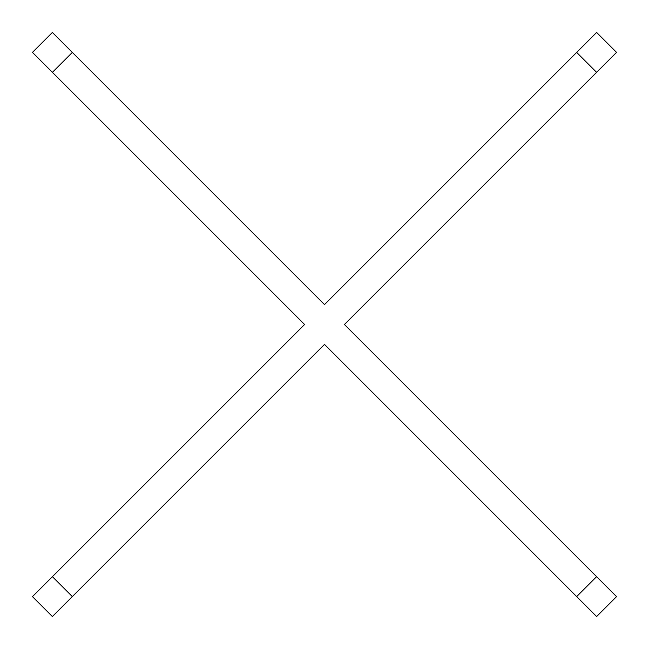 <?xml version="1.0" encoding="UTF-8"?>
<svg xmlns="http://www.w3.org/2000/svg" width="649" height="649" viewBox="0 0 649 649"><rect width="100%" height="100%" fill="white"/><g stroke="black" fill="none" stroke-linecap="round" stroke-linejoin="round"><path stroke-width="0.97" d="M72.355 52.399L52.399 72.355L32.45 52.399L52.399 32.45L324.5 304.551L596.601 32.45L616.55 52.399L596.601 72.355L576.645 52.399M52.399 72.355L304.551 324.5L32.45 596.601L52.399 616.55L324.5 344.449L596.601 616.55L616.55 596.601L596.601 576.645L576.645 596.601M596.601 72.355L344.449 324.5L596.601 576.645M72.355 596.601L52.399 576.645"/></g></svg>
